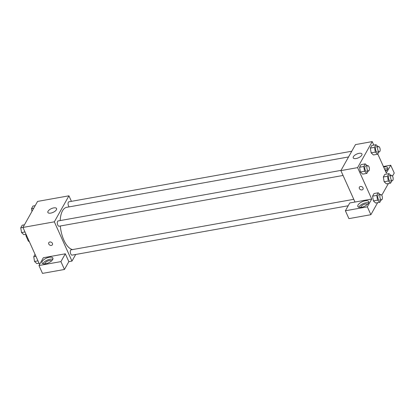 <?xml version="1.0" encoding="UTF-8"?>
<svg xmlns="http://www.w3.org/2000/svg" width="415" height="415" viewBox="0 0 415 415"><rect width="100%" height="100%" fill="white"/><g stroke="black" fill="none" stroke-linecap="round" stroke-linejoin="round"><path stroke-width="0.62" d="M29.019 240.923L28.298 241.053A5.665 2.573 79.9 0 0 29.283 241.52M28.298 241.053L26.036 236.016A5.665 2.573 79.9 0 1 25.906 234.319M26.752 235.886L26.036 236.016M39.586 264.438L22.96 227.441L37.568 201.42L68.942 195.813L71.422 201.337M48.041 211.256A4.767 2.054 155.8 0 1 52.544 208.19A4.767 2.054 155.8 0 1 56.575 208.553A4.767 2.054 155.8 0 1 53.063 212.381A4.767 2.054 155.8 0 1 47.875 212.459A4.767 2.054 155.8 0 1 48.041 211.256M75.701 254.468L71.977 261.097L54.334 221.833L22.96 227.441M54.334 221.833L68.942 195.813M48.788 242.687A2.085 1.629 -150.7 0 0 49.193 244.648A2.085 1.629 -150.7 0 0 51.377 245.426A2.085 1.629 29.3 0 1 49.193 244.648A2.085 1.629 29.3 0 1 48.783 242.687A2.085 1.629 29.3 0 1 51.403 242.293A2.085 1.629 29.3 0 1 52.425 244.731A2.085 1.629 29.3 0 1 51.377 245.426A2.085 1.629 -150.7 0 0 52.425 244.731M65.311 253.809L43.352 257.731L38.969 265.538L60.927 261.611L65.311 253.809L68.838 261.658L71.977 261.097M42.206 261.45A5.96 2.568 155.8 0 1 47.834 257.616A5.96 2.568 155.8 0 1 52.871 258.068A5.96 2.568 155.8 0 1 48.488 262.856A5.96 2.568 155.8 0 1 41.993 262.96A5.96 2.568 155.8 0 1 42.206 261.45M52.809 259.276A5.96 2.568 -24.2 0 0 47.523 260.023A5.96 2.568 -24.2 0 0 43.087 263.411A5.96 2.568 -24.2 0 0 42.937 263.712M45.017 263.852A3.579 1.541 155.8 0 1 49.411 260.527A3.579 1.541 155.8 0 1 51.533 260.926M60.927 261.611L64.46 269.465L68.838 261.658M38.969 265.538L42.496 273.392L64.46 269.465M341.016 170.383L58.116 220.946A2.682 1.219 79.9 0 0 57.389 223.799A2.682 1.219 79.9 0 0 59.06 226.222L343.055 175.462M353.777 199.319L71.105 249.84A2.682 1.219 79.9 0 0 70.758 253.944A2.682 1.219 79.9 0 0 72.049 255.121L348.195 205.762M351.764 151.231L68.869 201.794A2.682 1.219 79.9 0 0 68.522 205.892A2.682 1.219 79.9 0 0 69.212 206.878M348.553 156.953L66.685 207.329A21.461 9.742 79.9 0 0 60.191 220.573M60.315 225.999A21.461 9.742 79.9 0 0 63.884 240.166A21.461 9.742 79.9 0 0 72.594 249.576M354.996 202.032L349.767 202.966L345.384 210.773L367.348 206.846L371.731 199.039L354.996 202.032L340.881 170.622L355.489 144.602L372.224 141.608L373.801 145.12M345.384 210.773L348.916 218.627L370.875 214.7L377.629 202.676M381.759 195.315L388.378 183.523M392.512 176.162L394.25 173.065L390.723 165.217L386.339 173.019L377.769 153.949M385.058 170.171A3.579 1.541 155.8 0 1 386.355 170.648M387.631 169.004A5.96 2.568 -24.2 0 0 384.544 169.035M383.662 167.069A5.96 2.568 155.8 0 1 387.693 167.795A5.96 2.568 155.8 0 1 385.561 171.291M360.853 207.407A3.579 1.541 155.8 0 1 363.514 204.626A3.579 1.541 155.8 0 1 367.363 204.476M368.645 202.831A5.96 2.568 -24.2 0 0 363.353 203.573A5.96 2.568 -24.2 0 0 358.918 206.966A5.96 2.568 -24.2 0 0 358.768 207.267M358.036 205A5.96 2.568 155.8 0 1 363.665 201.171A5.96 2.568 155.8 0 1 368.702 201.623A5.96 2.568 155.8 0 1 364.318 206.405A5.96 2.568 155.8 0 1 357.829 206.509A5.96 2.568 155.8 0 1 358.036 205M367.348 206.846L370.875 214.7M383.419 166.519L390.723 165.217M391.952 180.712L390.598 183.129L388.315 181.007L387.511 176.256L383.33 177.003L384.804 174.373L383.33 177.003L384.134 181.754L386.417 183.876L384.134 181.76M378.968 151.817L377.614 154.23L373.427 154.977L371.145 152.86L370.341 148.103L371.814 145.478L370.341 148.103L374.522 147.356L376 144.726L377.961 146.552M368.214 170.964L366.86 173.382L362.679 174.129L360.396 172.012L359.587 167.255L361.066 164.625L359.587 167.255L363.773 166.508L365.247 163.878L367.208 165.699M376.758 195.408L372.577 196.155L374.05 193.525L372.577 196.155L373.381 200.907L375.663 203.028L373.381 200.907L377.567 200.16L376.758 195.408L378.236 192.778L380.197 194.599M371.731 199.039L357.611 167.629L372.224 141.608M359.058 153.327A4.767 2.054 155.8 0 1 361.947 153.97A4.767 2.054 155.8 0 1 358.441 157.799A4.767 2.054 155.8 0 1 353.248 157.882A4.767 2.054 155.8 0 1 354.701 155.277A4.767 2.054 155.8 0 1 359.058 153.327M357.611 167.629L340.881 170.622M359.39 187.175A2.085 1.629 -150.7 0 0 359.795 189.136A2.085 1.629 -150.7 0 0 361.979 189.914A2.085 1.629 29.3 0 1 359.795 189.136A2.085 1.629 29.3 0 1 359.39 187.175A2.085 1.629 29.3 0 1 362.005 186.776A2.085 1.629 29.3 0 1 363.026 189.219A2.085 1.629 29.3 0 1 361.979 189.914A2.085 1.629 -150.7 0 0 363.026 189.219M366.86 173.382L364.577 171.26L363.773 166.508M367.674 165.616L365.584 165.99A2.682 1.219 79.9 0 0 365.231 170.093A2.682 1.219 79.9 0 0 366.528 171.271L368.619 170.897A2.682 1.219 79.9 0 0 369.345 168.044A2.682 1.219 79.9 0 0 367.674 165.616A2.682 1.219 79.9 0 0 367.327 169.719A2.682 1.219 79.9 0 0 368.619 170.897M362.679 174.129L360.396 172.007L364.577 171.26M365.247 163.878L361.066 164.625M377.614 154.23L375.331 152.108L374.522 147.356M378.423 146.464L376.332 146.843A2.682 1.219 79.9 0 0 375.985 150.941A2.682 1.219 79.9 0 0 377.276 152.118L379.367 151.745A2.682 1.219 79.9 0 0 380.093 148.892A2.682 1.219 79.9 0 0 378.423 146.464A2.682 1.219 79.9 0 0 378.075 150.567A2.682 1.219 79.9 0 0 379.367 151.745M373.427 154.977L371.145 152.855L375.331 152.108M376 144.726L371.814 145.478M381.203 199.864L379.85 202.281L377.567 200.16M380.664 194.516L378.568 194.889A2.682 1.219 79.9 0 0 378.221 198.993A2.682 1.219 79.9 0 0 379.512 200.165L381.603 199.791A2.682 1.219 79.9 0 0 382.329 196.943A2.682 1.219 79.9 0 0 380.664 194.516A2.682 1.219 79.9 0 0 380.311 198.619A2.682 1.219 79.9 0 0 381.603 199.791M379.85 202.281L375.663 203.028M378.236 192.778L374.05 193.525M387.511 176.256L388.985 173.626L390.946 175.446M391.412 175.363L389.322 175.737A2.682 1.219 79.9 0 0 388.974 179.84A2.682 1.219 79.9 0 0 390.266 181.018L392.357 180.644A2.682 1.219 79.9 0 0 393.083 177.791A2.682 1.219 79.9 0 0 391.412 175.363A2.682 1.219 79.9 0 0 391.065 179.467A2.682 1.219 79.9 0 0 392.357 180.644M390.598 183.129L386.417 183.876M388.315 181.007L384.134 181.754M388.985 173.626L384.804 174.373M26.036 234.293L23.837 234.688L21.554 232.566L20.75 227.814L22.228 225.189L24.444 224.79M24.983 231.954L21.554 232.566M22.97 227.42L20.75 227.814M31.965 211.396L31.504 208.667L32.977 206.037L35.197 205.638M33.724 208.268L31.504 208.667M39.026 263.193L36.826 263.587L34.544 261.466L33.74 256.714L35.057 254.364M37.973 260.853L34.544 261.466M35.939 256.325L33.74 256.714"/></g></svg>

